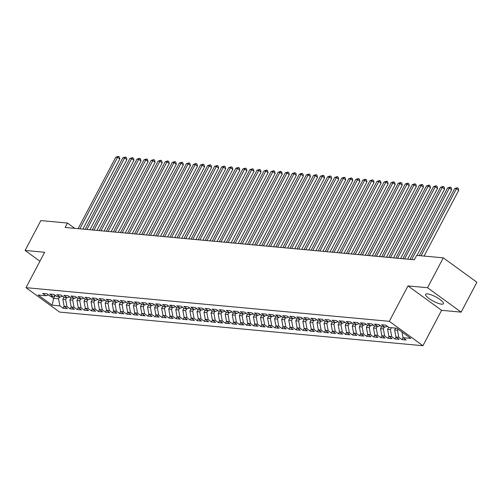 <?xml version="1.0" encoding="UTF-8"?>
<svg xmlns="http://www.w3.org/2000/svg" width="502" height="502" viewBox="0 0 502 502"><rect width="100%" height="100%" fill="white"/><g stroke="black" fill="none" stroke-linecap="round" stroke-linejoin="round"><path stroke-width="0.75" d="M427.447 293.871A10.059 2.46 -152.2 0 0 425.633 294.323A10.059 2.46 -152.2 0 0 431.08 299.882A10.059 2.46 -152.2 0 0 441.616 304.162A10.059 2.46 -152.2 0 0 443.429 303.71A10.059 2.46 -152.2 0 0 437.976 298.157A10.059 2.46 -152.2 0 0 427.447 293.871M461.15 312.131L427.541 287.721L407.982 285.908L441.591 310.324L461.15 312.131L476.9 282.256L443.291 257.846L416.673 255.38L414.338 259.804L65.134 227.469L67.469 223.045L40.85 220.579L25.1 250.454L39.934 261.228M441.591 310.324L422.922 345.727L59.6 312.087L25.991 287.671L389.314 321.318L422.922 345.727M55.013 295.772L53.645 298.37L52.12 305.178L59.882 305.894L63.108 308.234L64.13 306.295L66.942 306.546L70.167 308.893L71.19 306.948L74.007 307.205L77.226 309.546L78.256 307.6L81.067 307.858L84.292 310.198L85.315 308.259L88.126 308.51L91.351 310.851L95.587 311.246L92.362 308.899L95.185 309.163L98.411 311.504L102.646 311.899L99.421 309.558L102.245 309.816L105.47 312.162L106.493 310.217L109.304 310.468L112.53 312.815L113.552 310.87L116.37 311.127L119.589 313.468L120.618 311.529L123.429 311.78L126.655 314.12L127.677 312.181L130.489 312.432L133.714 314.773L134.737 312.834L137.548 313.085L140.773 315.425L145.009 315.821L141.784 313.48L144.607 313.737L147.833 316.084L148.856 314.139L151.667 314.396L154.892 316.737L155.915 314.792L158.726 315.049L161.951 317.389L162.974 315.451L165.792 315.702L169.011 318.042L173.253 318.437L170.027 316.091L172.851 316.354L176.077 318.695L180.312 319.09L177.087 316.749L179.911 317.007L183.136 319.354L187.371 319.743L184.146 317.402L186.97 317.666L190.195 320.006L194.431 320.395L191.206 318.055L194.029 318.318L197.255 320.659L201.49 321.054L198.265 318.707L201.089 318.971L204.314 321.311L208.55 321.707L205.324 319.36L208.154 319.623L211.373 321.964L215.615 322.359L212.39 320.019L215.214 320.276L218.439 322.623L222.675 323.012L219.449 320.671L222.273 320.929L225.498 323.275L229.734 323.664L226.509 321.324L229.332 321.587L232.558 323.928L236.793 324.317L233.568 321.977L236.392 322.24L239.617 324.581L243.853 324.976L240.627 322.629L243.451 322.893L246.677 325.233L250.912 325.629L247.687 323.288L250.511 323.545L253.736 325.892L254.759 323.947L257.576 324.198L260.802 326.545L261.824 324.599L264.636 324.857L267.861 327.197L272.097 327.586L268.871 325.246L271.695 325.509L274.92 327.85L279.156 328.245L275.931 325.898L278.754 326.162L281.98 328.503L283.002 326.564L285.814 326.815L289.039 329.155L290.062 327.216L292.873 327.467L296.098 329.814L297.121 327.869L299.939 328.126L303.158 330.467L304.187 328.521L306.998 328.779L310.223 331.119L314.459 331.515L311.234 329.168L314.057 329.431L317.283 331.772L321.518 332.167L318.293 329.82L321.117 330.084L324.342 332.424L325.365 330.485L328.176 330.736L331.402 333.083L332.424 331.138L335.236 331.389L338.461 333.736L339.484 331.791L342.295 332.048L345.52 334.388L346.543 332.449L349.361 332.7L352.586 335.041L356.822 335.436L353.596 333.09L356.42 333.353L359.645 335.694L363.881 336.089L360.656 333.748L363.479 334.006L366.705 336.353L367.728 334.407L370.539 334.658L373.764 337.005L374.787 335.06L377.598 335.317L380.823 337.658L381.846 335.719L384.657 335.97L387.883 338.31L388.906 336.371L391.723 336.622L394.942 338.963L399.184 339.358L395.959 337.018L398.783 337.275L402.008 339.616L406.243 340.011L403.018 337.67L401.97 331.985M388.673 327.248L387.594 329.293L388.893 336.359L392.118 338.706L387.883 338.31M381.614 326.595L380.535 328.641L381.834 335.706L385.059 338.047L380.823 337.658M374.555 325.942L373.475 327.988L374.774 335.054L378 337.394L373.764 337.005M367.495 325.29L366.416 327.335L367.715 334.401L370.94 336.742L366.705 336.353M346.311 323.326L345.232 325.371L346.537 332.437L349.756 334.778L345.52 334.388M339.252 322.673L338.172 324.719L339.471 331.784L342.697 334.125L338.461 333.736M332.192 322.02L331.113 324.066L332.412 331.132L335.637 333.472L331.402 333.083M325.133 321.368L324.054 323.413L325.352 330.479L328.578 332.82L324.342 332.424M303.948 319.404L302.869 321.449L304.174 328.515L307.4 330.856L303.158 330.467M296.889 318.751L295.81 320.797L297.109 327.862L300.334 330.203L296.098 329.814M289.83 318.099L288.75 320.144L290.049 327.21L293.275 329.55L289.039 329.155M282.77 317.446L281.691 319.492L282.99 326.551L286.215 328.898L281.98 328.503M261.586 315.482L260.513 317.528L261.812 324.593L265.037 326.934L260.802 326.545M254.527 314.829L253.447 316.875L254.752 323.941L257.972 326.281L253.736 325.892M162.742 306.327L161.663 308.372L162.968 315.438L166.187 317.785L161.951 317.389M155.683 305.674L154.603 307.72L155.902 314.785L159.128 317.126L154.892 316.737M148.623 305.021L147.544 307.067L148.843 314.133L152.068 316.473L147.833 316.084M134.505 303.716L133.425 305.762L134.724 312.828L137.95 315.168L133.714 314.773M127.439 303.057L126.366 305.103L127.665 312.169L130.89 314.516L126.655 314.12M120.38 302.405L119.3 304.45L120.605 311.516L123.825 313.857L119.589 313.468M113.32 301.752L112.241 303.798L113.54 310.863L116.765 313.204L112.53 312.815M106.261 301.1L105.182 303.145L106.48 310.211L109.706 312.551L105.47 312.162M85.083 299.136L84.003 301.181L85.302 308.247L88.528 310.587L84.292 310.198M78.017 298.483L76.944 300.529L78.243 307.594L81.468 309.935L77.226 309.546M70.958 297.83L69.878 299.876L71.184 306.942L74.403 309.282L70.167 308.893M63.898 297.178L62.819 299.223L64.118 306.289L67.343 308.63L63.108 308.234M52.12 305.178L38.127 295.013L45.895 295.734L48.512 294.95M403.018 337.67L410.78 338.386L396.793 328.226L389.031 327.505L385.806 325.164L381.57 324.775L384.789 327.116L381.966 326.852L378.746 324.512L374.505 324.116L377.73 326.463L374.906 326.2L371.681 323.859L367.445 323.464L370.671 325.811L367.847 325.547L364.621 323.206L360.386 322.811L363.611 325.152L360.787 324.894L357.562 322.548L353.326 322.158L356.552 324.499L353.728 324.236L350.503 321.895L346.267 321.506L349.492 323.846L346.669 323.583L343.443 321.242L339.208 320.847L342.433 323.194L339.603 322.93L336.384 320.59L332.142 320.194L335.367 322.541L332.544 322.278L329.318 319.937L325.083 319.542L328.308 321.882L325.484 321.625L322.259 319.278L318.023 318.889L321.249 321.23L318.425 320.973L315.2 318.626L310.964 318.237L314.189 320.577L311.365 320.314L308.14 317.973L303.905 317.584L307.13 319.925L304.306 319.661L301.081 317.32L296.845 316.925L300.07 319.272L297.247 319.008L294.021 316.668L289.786 316.273L293.005 318.613L290.181 318.356L286.956 316.009L282.72 315.62L285.945 317.961L283.122 317.703L279.896 315.356L275.661 314.967L278.886 317.308L276.062 317.044L272.837 314.704L268.601 314.315L271.827 316.655L269.003 316.392L265.778 314.051L261.542 313.656L264.767 316.003L261.944 315.739L258.718 313.399L254.483 313.003L257.708 315.35L254.884 315.087L251.659 312.746L247.423 312.351L250.649 314.691L247.819 314.434L244.599 312.087L240.358 311.698L243.583 314.039L240.759 313.775L237.534 311.435L233.298 311.045L236.524 313.386L233.7 313.122L230.474 310.782L226.239 310.387L229.464 312.733L226.64 312.47L223.415 310.129L219.179 309.734L222.405 312.081L219.581 311.817L216.356 309.477L212.12 309.081L215.345 311.422L212.522 311.165L209.296 308.818L205.061 308.429L208.286 310.769L205.462 310.512L202.237 308.165L198.001 307.776L201.22 310.117L198.397 309.853L195.171 307.513L190.936 307.124L194.161 309.464L191.337 309.201L188.112 306.86L183.876 306.465L187.102 308.812L184.278 308.548L181.053 306.207L176.817 305.812L180.042 308.153L177.219 307.895L173.993 305.549L169.758 305.16L172.983 307.5L170.159 307.243L166.934 304.896L162.698 304.507L165.924 306.847L163.1 306.584L159.874 304.243L155.639 303.854L158.858 306.195L156.034 305.931L152.815 303.591L148.573 303.195L151.799 305.542L148.975 305.279L145.749 302.938L141.514 302.543L144.739 304.883L141.915 304.626L138.69 302.286L134.454 301.89L137.68 304.231L134.856 303.974L131.631 301.627L127.395 301.238L130.62 303.578L127.797 303.315L124.571 300.974L120.336 300.585L123.561 302.926L120.737 302.662L117.512 300.322L113.276 299.926L116.502 302.273L113.678 302.009L110.453 299.669L106.217 299.274L109.436 301.62L106.612 301.357L103.387 299.016L99.151 298.621L102.377 300.962L99.553 300.704L96.328 298.357L92.092 297.968L95.317 300.309L92.493 300.045L89.268 297.705L85.033 297.316L88.258 299.656L85.434 299.393L82.209 297.052L77.973 296.663L81.198 299.004L78.375 298.74L75.149 296.4L70.914 296.004L74.139 298.351L71.315 298.088L68.09 295.747L63.854 295.352L67.073 297.692L64.25 297.435L61.031 295.088L56.789 294.699L60.014 297.04L57.19 296.782L53.965 294.436L49.729 294.046L52.955 296.387L50.131 296.124L46.906 293.783L42.67 293.394L45.895 295.734M398.048 329.136L397.484 330.209L394.654 329.952L395.62 328.12M398.783 337.275L397.484 330.209M395.959 337.018L394.654 329.952M391.384 327.724L390.418 329.557L387.594 329.293M391.723 336.622L390.418 329.557M384.789 327.116L387.412 326.331M384.325 327.072L383.359 328.904L380.535 328.641M384.657 335.97L383.359 328.904M377.73 326.463L380.347 325.679M377.266 326.419L376.299 328.252L373.475 327.988M377.598 335.317L376.299 328.252M370.671 325.811L373.287 325.026M370.206 325.767L369.24 327.599L366.416 327.335M370.539 334.658L369.24 327.599M363.611 325.152L366.228 324.367M363.147 325.108L362.18 326.94L359.357 326.683L360.436 324.637M363.479 334.006L362.18 326.94M360.656 333.748L359.357 326.683M356.552 324.499L359.168 323.715M356.087 324.455L355.121 326.287L352.297 326.024L353.37 323.985M356.42 333.353L355.121 326.287M353.596 333.09L352.297 326.024M349.492 323.846L352.109 323.062M349.022 323.803L348.055 325.635L345.232 325.371M349.361 332.7L348.055 325.635M342.433 323.194L345.05 322.409M341.962 323.15L340.996 324.982L338.172 324.719M342.295 332.048L340.996 324.982M335.367 322.541L337.984 321.757M334.903 322.497L333.937 324.33L331.113 324.066M335.236 331.389L333.937 324.33M328.308 321.882L330.925 321.098M327.844 321.845L326.877 323.671L324.054 323.413M328.176 330.736L326.877 323.671M321.249 321.23L323.865 320.445M320.784 321.186L319.818 323.018L316.994 322.761L318.073 320.715M321.117 330.084L319.818 323.018M318.293 329.82L316.994 322.761M314.189 320.577L316.806 319.793M313.725 320.533L312.759 322.366L309.935 322.102L311.008 320.056M314.057 329.431L312.759 322.366M311.234 329.168L309.935 322.102M307.13 319.925L309.747 319.14M306.659 319.881L305.699 321.713L302.869 321.449M306.998 328.779L305.699 321.713M300.07 319.272L302.687 318.488M299.6 319.228L298.634 321.06L295.81 320.797M299.939 328.126L298.634 321.06M293.005 318.613L295.628 317.835M292.54 318.575L291.574 320.401L288.75 320.144M292.873 327.467L291.574 320.401M285.945 317.961L288.562 317.176M285.481 317.917L284.515 319.749L281.691 319.492M285.814 326.815L284.515 319.749M278.886 317.308L281.503 316.524M278.422 317.264L277.455 319.096L274.632 318.833L275.711 316.787M278.754 326.162L277.455 319.096M275.931 325.898L274.632 318.833M271.827 316.655L274.443 315.871M271.362 316.611L270.396 318.444L267.572 318.18L268.652 316.135M271.695 325.509L270.396 318.444M268.871 325.246L267.572 318.18M264.767 316.003L267.384 315.218M264.303 315.959L263.337 317.791L260.513 317.528M264.636 324.857L263.337 317.791M257.708 315.35L260.325 314.566M257.237 315.306L256.271 317.132L253.447 316.875M257.576 324.198L256.271 317.132M250.649 314.691L253.265 313.907M250.178 314.647L249.212 316.48L246.388 316.222L247.467 314.177M250.511 323.545L249.212 316.48M247.687 323.288L246.388 316.222M243.583 314.039L246.2 313.254M243.119 313.995L242.152 315.827L239.328 315.563L240.408 313.524M243.451 322.893L242.152 315.827M240.627 322.629L239.328 315.563M236.524 313.386L239.14 312.602M236.059 313.342L235.093 315.174L232.269 314.911L233.348 312.865M236.392 322.24L235.093 315.174M233.568 321.977L232.269 314.911M229.464 312.733L232.081 311.949M229 312.69L228.033 314.522L225.21 314.258L226.289 312.213M229.332 321.587L228.033 314.522M226.509 321.324L225.21 314.258M222.405 312.081L225.022 311.296M221.94 312.037L220.974 313.869L218.15 313.606L219.223 311.56M222.273 320.929L220.974 313.869M219.449 320.671L218.15 313.606M215.345 311.422L217.962 310.638M214.875 311.378L213.915 313.21L211.085 312.953L212.164 310.907M215.214 320.276L213.915 313.21M212.39 320.019L211.085 312.953M208.286 310.769L210.903 309.985M207.815 310.725L206.849 312.558L204.025 312.3L205.105 310.255M208.154 319.623L206.849 312.558M205.324 319.36L204.025 312.3M201.22 310.117L203.843 309.332M200.756 310.073L199.79 311.905L196.966 311.642L198.045 309.596M201.089 318.971L199.79 311.905M198.265 318.707L196.966 311.642M194.161 309.464L196.778 308.68M193.697 309.42L192.73 311.253L189.907 310.989L190.986 308.943M194.029 318.318L192.73 311.253M191.206 318.055L189.907 310.989M187.102 308.812L189.718 308.027M186.637 308.768L185.671 310.6L182.847 310.336L183.927 308.291M186.97 317.666L185.671 310.6M184.146 317.402L182.847 310.336M180.042 308.153L182.659 307.375M179.578 308.115L178.612 309.941L175.788 309.684L176.867 307.638M179.911 317.007L178.612 309.941M177.087 316.749L175.788 309.684M172.983 307.5L175.6 306.716M172.512 307.456L171.552 309.288L168.728 309.031L169.802 306.986M172.851 316.354L171.552 309.288M170.027 316.091L168.728 309.031M165.924 306.847L168.54 306.063M165.453 306.804L164.487 308.636L161.663 308.372M165.792 315.702L164.487 308.636M158.858 306.195L161.481 305.411M158.394 306.151L157.427 307.983L154.603 307.72M158.726 315.049L157.427 307.983M151.799 305.542L154.415 304.758M151.334 305.498L150.368 307.331L147.544 307.067M151.667 314.396L150.368 307.331M144.739 304.883L147.356 304.105M144.275 304.846L143.308 306.672L140.485 306.415L141.564 304.369M144.607 313.737L143.308 306.672M141.784 313.48L140.485 306.415M137.68 304.231L140.296 303.446M137.215 304.187L136.249 306.019L133.425 305.762M137.548 313.085L136.249 306.019M130.62 303.578L133.237 302.794M130.156 303.534L129.19 305.367L126.366 305.103M130.489 312.432L129.19 305.367M123.561 302.926L126.178 302.141M123.09 302.882L122.13 304.714L119.3 304.45M123.429 311.78L122.13 304.714M116.502 302.273L119.118 301.489M116.031 302.229L115.065 304.061L112.241 303.798M116.37 311.127L115.065 304.061M109.436 301.62L112.059 300.836M108.972 301.577L108.005 303.409L105.182 303.145M109.304 310.468L108.005 303.409M102.377 300.962L104.993 300.177M101.912 300.918L100.946 302.75L98.122 302.493L99.201 300.447M102.245 309.816L100.946 302.75M99.421 309.558L98.122 302.493M95.317 300.309L97.934 299.525M94.853 300.265L93.887 302.097L91.063 301.834L92.142 299.794M95.185 309.163L93.887 302.097M92.362 308.899L91.063 301.834M88.258 299.656L90.875 298.872M87.794 299.612L86.827 301.445L84.003 301.181M88.126 308.51L86.827 301.445M81.198 299.004L83.815 298.219M80.728 298.96L79.768 300.792L76.944 300.529M81.067 307.858L79.768 300.792M74.139 298.351L76.756 297.567M73.668 298.307L72.702 300.14L69.878 299.876M74.007 307.205L72.702 300.14M67.073 297.692L69.696 296.914M66.609 297.655L65.643 299.481L62.819 299.223M66.942 306.546L65.643 299.481M60.014 297.04L62.631 296.255M59.55 296.996L58.583 298.828L53.645 298.37L50.614 296.167M59.882 305.894L58.583 298.828M52.955 296.387L55.571 295.603M427.541 287.721L443.291 257.846M25.991 287.671L44.659 252.268L25.1 250.454M407.982 285.908L389.314 321.318M74.792 228.366L67.469 223.045M91.351 310.851L92.374 308.912M98.411 311.504L99.434 309.565M140.773 315.425L141.796 313.486M169.011 318.042L170.04 316.103M176.077 318.695L177.099 316.756M183.136 319.354L184.159 317.408M190.195 320.006L191.218 318.061M197.255 320.659L198.277 318.72M204.314 321.311L205.337 319.372M211.373 321.964L212.402 320.025M218.439 322.623L219.462 320.678M225.498 323.275L226.521 321.33M232.558 323.928L233.581 321.989M239.617 324.581L240.64 322.642M246.677 325.233L247.699 323.294M267.861 327.197L268.884 325.258M274.92 327.85L275.943 325.911M310.223 331.119L311.246 329.18M317.283 331.772L318.306 329.833M352.586 335.041L353.609 333.102M359.645 335.694L360.668 333.755M394.942 338.963L395.971 337.024M402.008 339.616L403.031 337.677M82.849 229.113L119.827 158.977L117.556 157.327L79.856 228.83M115.793 157.164L118.466 156.335L117.556 157.327L115.793 157.164L78.092 228.667M118.466 156.335L119.376 156.994L119.827 158.977M89.908 229.765L126.887 159.63L124.615 157.979L86.915 229.489M122.852 157.816L125.525 156.988L124.615 157.979L122.852 157.816L85.152 229.326M125.525 156.988L126.435 157.647L126.887 159.63M96.968 230.418L133.946 160.289L131.675 158.638L93.974 230.142M129.911 158.475L132.584 157.641L131.675 158.638L129.911 158.475L92.211 229.979M132.584 157.641L133.494 158.306L133.946 160.289M104.033 231.071L141.006 160.941L138.734 159.291L101.034 230.794M136.971 159.128L139.644 158.299L138.734 159.291L136.971 159.128L99.27 230.631M139.644 158.299L140.554 158.958L141.006 160.941M111.093 231.723L148.065 161.594L145.8 159.943L108.099 231.447M144.03 159.78L146.709 158.952L145.8 159.943L144.03 159.78L106.33 231.284M146.709 158.952L147.613 159.611L148.065 161.594M118.152 232.382L155.131 162.246L152.859 160.596L115.159 232.1M151.089 160.433L153.769 159.605L152.859 160.596L151.089 160.433L113.389 231.937M153.769 159.605L154.679 160.263L155.131 162.246M125.211 233.035L162.19 162.899L159.918 161.249L122.218 232.759M158.155 161.086L160.828 160.257L159.918 161.249L158.155 161.086L120.455 232.595M160.828 160.257L161.738 160.916L162.19 162.899M132.271 233.687L169.249 163.552L166.978 161.908L129.278 233.411M165.214 161.744L167.888 160.91L166.978 161.908L165.214 161.744L127.514 233.248M167.888 160.91L168.797 161.575L169.249 163.552M139.33 234.34L176.309 164.21L174.037 162.56L136.337 234.064M172.274 162.397L174.947 161.569L174.037 162.56L172.274 162.397L134.574 233.901M174.947 161.569L175.857 162.228L176.309 164.21M146.396 234.992L183.368 164.863L181.096 163.213L143.396 234.716M179.333 163.05L182.006 162.221L181.096 163.213L179.333 163.05L141.633 234.553M182.006 162.221L182.916 162.88L183.368 164.863M153.455 235.651L190.427 165.516L188.162 163.865L150.462 235.369M186.393 163.702L189.072 162.874L188.162 163.865L186.393 163.702L148.692 235.206M189.072 162.874L189.976 163.533L190.427 165.516M160.514 236.304L197.493 166.168L195.222 164.518L157.521 236.028M193.452 164.355L196.131 163.526L195.222 164.518L193.452 164.355L155.752 235.858M196.131 163.526L197.035 164.185L197.493 166.168M167.574 236.957L204.552 166.821L202.281 165.177L164.581 236.68M200.518 165.014L203.191 164.179L202.281 165.177L200.518 165.014L162.817 236.517M203.191 164.179L204.101 164.844L204.552 166.821M174.633 237.609L211.612 167.48L209.34 165.829L171.64 237.333M207.577 165.666L210.25 164.838L209.34 165.829L207.577 165.666L169.877 237.17M210.25 164.838L211.16 165.497L211.612 167.48M181.693 238.262L218.671 168.132L216.4 166.482L178.699 237.986M214.636 166.319L217.31 165.491L216.4 166.482L214.636 166.319L176.936 237.822M217.31 165.491L218.219 166.149L218.671 168.132M188.752 238.914L225.731 168.785L223.459 167.135L185.759 238.638M221.696 166.971L224.369 166.143L223.459 167.135L221.696 166.971L183.996 238.475M224.369 166.143L225.279 166.802L225.731 168.785M195.818 239.573L232.79 169.438L230.518 167.787L192.818 239.291M228.755 167.624L231.428 166.796L230.518 167.787L228.755 167.624L191.055 239.128M231.428 166.796L232.338 167.455L232.79 169.438M202.877 240.226L239.849 170.09L237.584 168.446L199.884 239.95M235.814 168.277L238.494 167.448L237.584 168.446L235.814 168.277L198.114 239.787M238.494 167.448L239.398 168.107L239.849 170.09M209.936 240.878L246.915 170.749L244.643 169.099L206.943 240.602M242.874 168.936L245.553 168.107L244.643 169.099L242.874 168.936L205.174 240.439M245.553 168.107L246.463 168.766L246.915 170.749M216.996 241.531L253.974 171.402L251.703 169.751L214.003 241.255M249.94 169.588L252.613 168.76L251.703 169.751L249.94 169.588L212.239 241.092M252.613 168.76L253.523 169.419L253.974 171.402M224.055 242.184L261.034 172.054L258.762 170.404L221.062 241.908M256.999 170.241L259.672 169.412L258.762 170.404L256.999 170.241L219.299 241.744M259.672 169.412L260.582 170.071L261.034 172.054M231.115 242.842L268.093 172.707L265.822 171.056L228.121 242.56M264.058 170.893L266.731 170.065L265.822 171.056L264.058 170.893L226.358 242.397M266.731 170.065L267.641 170.724L268.093 172.707M238.18 243.495L275.152 173.359L272.881 171.709L235.181 243.219M271.118 171.546L273.791 170.718L272.881 171.709L271.118 171.546L233.417 243.056M273.791 170.718L274.701 171.377L275.152 173.359M245.24 244.148L282.212 174.018L279.947 172.368L242.246 243.872M278.177 172.205L280.856 171.37L279.947 172.368L278.177 172.205L240.477 243.708M280.856 171.37L281.76 172.035L282.212 174.018M252.299 244.8L289.277 174.671L287.006 173.021L249.306 244.524M285.236 172.857L287.916 172.029L287.006 173.021L285.236 172.857L247.536 244.361M287.916 172.029L288.819 172.688L289.277 174.671M259.358 245.453L296.337 175.323L294.065 173.673L256.365 245.177M292.302 173.51L294.975 172.682L294.065 173.673L292.302 173.51L254.602 245.014M294.975 172.682L295.885 173.341L296.337 175.323M266.418 246.112L303.396 175.976L301.125 174.326L263.424 245.829M299.361 174.163L302.035 173.334L301.125 174.326L299.361 174.163L261.661 245.666M302.035 173.334L302.944 173.993L303.396 175.976M273.477 246.764L310.456 176.629L308.184 174.978L270.484 246.488M306.421 174.815L309.094 173.987L308.184 174.978L306.421 174.815L268.721 246.319M309.094 173.987L310.004 174.646L310.456 176.629M280.543 247.417L317.515 177.281L315.243 175.637L277.543 247.141M313.48 175.474L316.153 174.64L315.243 175.637L313.48 175.474L275.78 246.978M316.153 174.64L317.063 175.305L317.515 177.281M287.602 248.07L324.574 177.94L322.303 176.29L284.603 247.793M320.54 176.127L323.213 175.298L322.303 176.29L320.54 176.127L282.839 247.63M323.213 175.298L324.123 175.957L324.574 177.94M294.661 248.722L331.634 178.593L329.368 176.942L291.668 248.446M327.599 176.779L330.278 175.951L329.368 176.942L327.599 176.779L289.899 248.283M330.278 175.951L331.182 176.61L331.634 178.593M301.721 249.375L338.699 179.245L336.428 177.595L298.728 249.099M334.658 177.432L337.338 176.604L336.428 177.595L334.658 177.432L296.958 248.936M337.338 176.604L338.248 177.262L338.699 179.245M308.78 250.034L345.759 179.898L343.487 178.248L305.787 249.751M341.724 178.084L344.397 177.256L343.487 178.248L341.724 178.084L304.024 249.588M344.397 177.256L345.307 177.915L345.759 179.898M315.84 250.686L352.818 180.551L350.547 178.907L312.846 250.41M348.783 178.737L351.456 177.909L350.547 178.907L348.783 178.737L311.083 250.247M351.456 177.909L352.366 178.568L352.818 180.551M322.899 251.339L359.878 181.209L357.606 179.559L319.906 251.063M355.843 179.396L358.516 178.568L357.606 179.559L355.843 179.396L318.142 250.9M358.516 178.568L359.426 179.227L359.878 181.209M329.965 251.991L366.937 181.862L364.665 180.212L326.965 251.715M362.902 180.049L365.575 179.22L364.665 180.212L362.902 180.049L325.202 251.552M365.575 179.22L366.485 179.879L366.937 181.862M337.024 252.644L373.996 182.515L371.731 180.864L334.031 252.368M369.961 180.701L372.641 179.873L371.731 180.864L369.961 180.701L332.261 252.205M372.641 179.873L373.544 180.532L373.996 182.515M344.083 253.303L381.062 183.167L378.79 181.517L341.09 253.021M377.021 181.354L379.7 180.525L378.79 181.517L377.021 181.354L339.321 252.857M379.7 180.525L380.604 181.184L381.062 183.167M351.143 253.956L388.121 183.82L385.85 182.17L348.15 253.679M384.086 182.006L386.76 181.178L385.85 182.17L384.086 182.006L346.386 253.516M386.76 181.178L387.669 181.837L388.121 183.82M358.202 254.608L395.181 184.479L392.909 182.828L355.209 254.332M391.146 182.665L393.819 181.831L392.909 182.828L391.146 182.665L353.446 254.169M393.819 181.831L394.729 182.496L395.181 184.479M365.261 255.261L402.24 185.131L399.968 183.481L362.268 254.985M398.205 183.318L400.878 182.49L399.968 183.481L398.205 183.318L360.505 254.821M400.878 182.49L401.788 183.148L402.24 185.131M372.327 255.913L409.299 185.784L407.028 184.134L369.328 255.637M405.265 183.97L407.938 183.142L407.028 184.134L405.265 183.97L367.564 255.474M407.938 183.142L408.848 183.801L409.299 185.784M379.386 256.572L416.359 186.437L414.087 184.786L376.387 256.29M412.324 184.623L415.003 183.795L414.087 184.786L412.324 184.623L374.624 256.127M415.003 183.795L415.907 184.454L416.359 186.437M386.446 257.225L423.424 187.089L421.153 185.439L383.453 256.949M419.383 185.276L422.063 184.447L421.153 185.439L419.383 185.276L381.683 256.779M422.063 184.447L422.966 185.106L423.424 187.089M393.505 257.877L430.484 187.742L428.212 186.098L390.512 257.601M426.443 185.935L429.122 185.1L428.212 186.098L426.443 185.935L388.749 257.438M429.122 185.1L430.032 185.765L430.484 187.742M400.565 258.53L437.543 188.401L435.272 186.75L397.571 258.254M433.508 186.587L436.182 185.759L435.272 186.75L433.508 186.587L395.808 258.091M436.182 185.759L437.091 186.418L437.543 188.401M407.624 259.183L444.603 189.053L442.331 187.403L404.631 258.906M440.568 187.24L443.241 186.411L442.331 187.403L440.568 187.24L402.868 258.743M443.241 186.411L444.151 187.07L444.603 189.053M417.018 255.411L451.662 189.706L449.39 188.055L411.69 259.559M447.627 187.892L450.3 187.064L449.39 188.055L447.627 187.892L409.927 259.396M450.3 187.064L451.21 187.723L451.662 189.706M424.077 256.064L458.721 190.358L456.45 188.708L421.084 255.788M454.686 188.545L457.36 187.717L456.45 188.708L454.686 188.545L419.321 255.625M457.36 187.717L458.27 188.375L458.721 190.358"/></g></svg>

